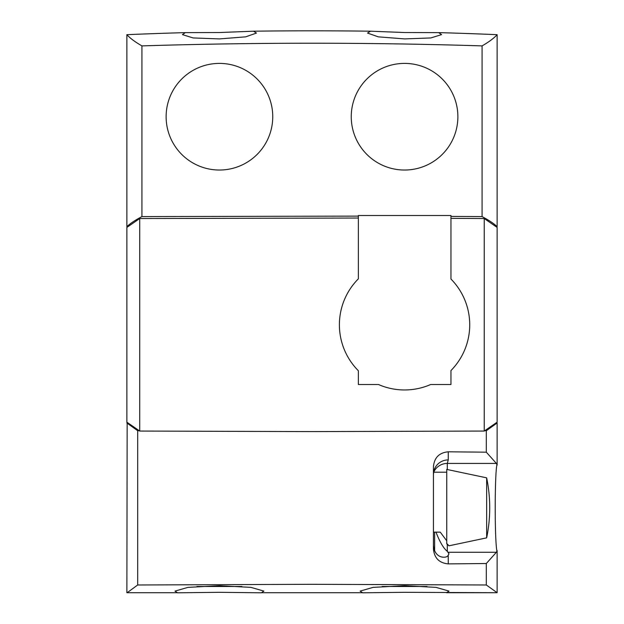 <?xml version="1.0" encoding="UTF-8"?>
<svg xmlns="http://www.w3.org/2000/svg" width="624" height="624" viewBox="0 0 624 624"><rect width="100%" height="100%" fill="white"/><g stroke="black" fill="none" stroke-linecap="round" stroke-linejoin="round"><path stroke-width="0.94" d="M450.949 370.562A65.161 65.161 0 0 0 450.949 279.029L450.949 215.498L358.355 215.498L358.355 278.842A65.161 65.161 0 0 0 358.355 370.742L358.355 384.517L378.487 384.517A65.161 65.161 0 0 0 430.638 384.517L450.949 384.517L450.949 370.562M404.563 63.398A53.313 53.313 0 0 1 457.876 116.711A53.313 53.313 0 0 1 404.563 170.032A53.313 53.313 0 0 1 351.25 116.711A53.313 53.313 0 0 1 404.563 63.398M219.437 170.032A53.313 53.313 0 0 0 272.75 116.711A53.313 53.313 0 0 0 219.437 63.398A53.313 53.313 0 0 0 166.124 116.711A53.313 53.313 0 0 0 219.437 170.032M484.24 431.059L484.24 218.533L497.125 227.425L497.125 422.167L484.24 431.059L312 431.597L139.714 431.059L139.714 218.533L358.355 218.033M427.003 586.49L382.13 586.49M196.997 586.49L241.878 586.49M126.875 34.671C129.964 38.15 134.979 41.886 141.921 45.895C255.31 42.338 368.69 42.338 482.079 45.895C489.021 41.886 494.036 38.15 497.125 34.671A4443.02 4443.02 0 0 0 438.656 32.62L404.563 32.526L370.469 31.2A4443.02 4443.02 0 0 0 253.531 31.2L219.437 32.526L185.344 32.62A4443.02 4443.02 0 0 0 126.875 34.671L126.875 226.676C129.964 223.649 134.979 220.288 141.921 216.583L358.355 216.107M253.531 31.2L256.464 33.072L245.677 36.847L219.437 38.906L193.183 37.947L182.411 34.616L185.344 32.62M438.656 32.62L441.589 34.616L430.802 37.947L404.563 38.906L378.308 36.847L367.536 33.072L370.469 31.2M177.419 592.706L127.163 592.706L177.419 592.706L175.009 591.1L187.957 587.371L219.437 585.71L250.918 587.371L263.866 591.1L261.456 592.706L362.544 592.706L261.456 592.706M261.456 592.8L219.437 592.316L177.419 592.8M362.544 592.706L360.134 591.1L373.082 587.371L404.563 585.71L436.043 587.371L448.991 591.1L446.581 592.706L497.125 592.706L497.125 550.594L496.392 552.271L486.314 563.511L448.25 563.893C439.21 563.027 434.273 558.043 433.446 548.941L433.446 466.76C434.249 457.665 439.187 452.681 448.25 451.799L486.314 452.182L496.392 463.421L497.125 465.098L497.125 422.986L496.244 422.986M496.837 592.706L404.563 592.316L362.544 592.8M433.446 532.139L440.248 532.139L446.753 540.821M486.65 477.844L486.65 537.857A148.099 148.099 0 0 0 486.65 477.844L446.753 469.412L446.753 543.808C449.725 546.554 449.725 546.452 446.753 543.52M497.125 592.706L486.314 584.984L312 584.306L137.686 584.984L137.686 430.716L139.113 430.724M141.921 45.895L141.921 216.583M450.949 216.411L482.079 216.583C489.021 220.288 494.036 223.649 497.125 226.676L496.33 226.676M482.079 45.895L482.079 216.583M127.163 227.144L127.67 226.676M496.837 227.144L496.837 226.676M127.748 422.986L127.163 422.986L127.163 422.448M496.837 422.986L496.837 422.44M497.125 465.098L496.837 465.098C494.684 476.408 494.676 539.222 496.837 550.594L497.125 550.594M137.686 584.984L127.163 592.706M126.875 592.706L127.163 422.986M486.314 584.984L486.314 563.511M486.314 452.182L486.314 430.716L497.125 422.986M484.84 430.724L486.314 430.716M126.875 422.986L137.686 430.716M433.446 545.29C434.593 559.268 446.706 558.16 447.845 555.789L448.991 553.855L447.299 551.327C443.578 548.402 439.803 542.006 435.989 532.139M448.25 451.799L448.25 459.904L447.299 463.421L447.299 469.529M448.991 545.805L486.65 537.857M448.25 459.904A14.812 14.539 -0 0 0 433.446 474.443L433.844 471.089M139.714 431.059L126.875 422.167L126.875 227.425L139.714 218.533M450.949 218.345L484.24 218.533M497.125 34.671L497.125 226.676M447.299 544.307L447.299 551.327M496.392 463.421L447.299 463.421A14.812 14.539 -0 0 0 433.711 472.189M496.392 552.271L448.227 552.271M448.227 555.446L448.25 563.893M447.845 555.789A14.812 14.539 180 0 0 448.25 555.789M434.639 551.023L434.639 532.139M446.753 472.189L433.641 472.189"/></g></svg>
